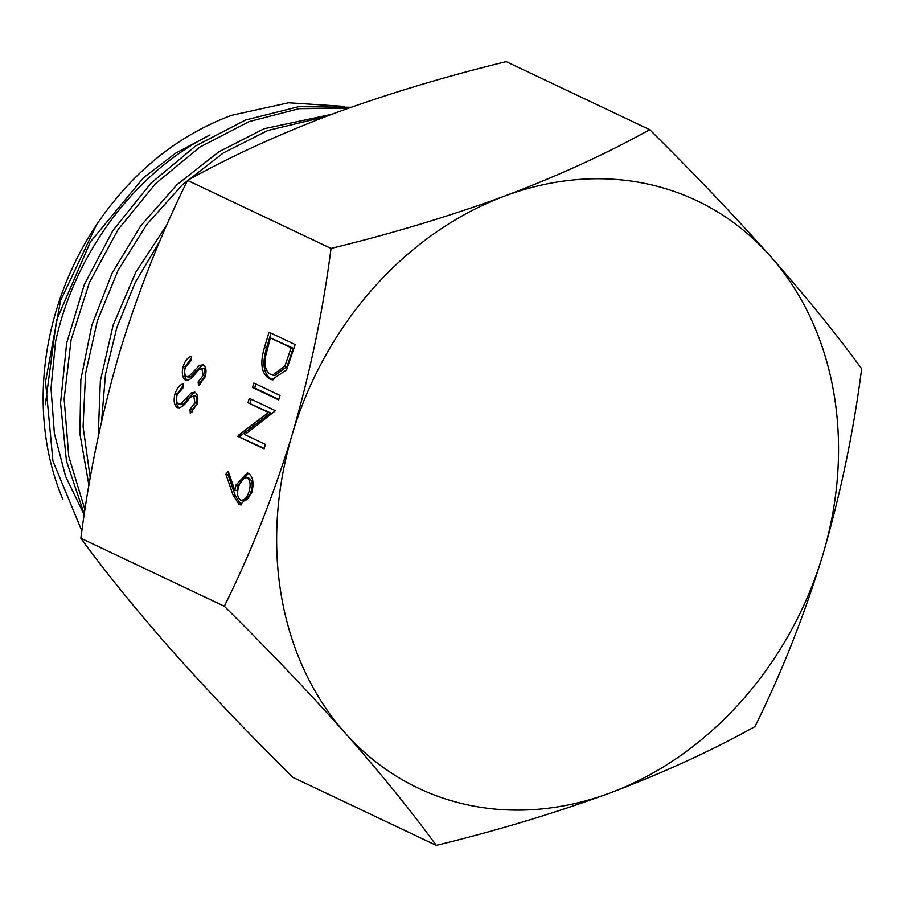 <?xml version="1.0" encoding="UTF-8"?>
<svg xmlns="http://www.w3.org/2000/svg" width="907" height="907" viewBox="0 0 907 907"><rect width="100%" height="100%" fill="white"/><g stroke="black" fill="none" stroke-linecap="round" stroke-linejoin="round"><path stroke-width="1.36" d="M45.35 404.771L56.461 320.375L90.371 241.92L143.555 177.693L175.652 153.147L210.039 134.939C134.553 172.704 74.669 253.813 55.565 341.678L51.019 388.321L54.386 433.535L65.599 476.413L84.215 514.813M344.524 106.425L288.596 102.774L231.41 115.37C177.273 135.653 132.275 172.149 96.437 224.879L60.61 300.455L45.531 381.7L52.935 461.085L81.868 530.901M96.437 224.879A269.266 223.678 115.4 0 0 62.889 499.394M84.283 514.303L66.449 460.96L60.565 403.059L66.676 342.993L84.34 284.515L112.91 230.537L150.845 183.305L195.674 145.891L245.638 119.985L298.811 106.663L351.054 107.287M348.617 108.16L299.083 108.67L249.074 121.617L199.903 147.081L155.539 183.622L118.035 229.675L89.362 282.644L71.097 339.887L64.136 398.933L68.762 456.391L84.975 509.791M88.943 485.37L79.884 433.58L80.848 379.704L91.845 325.216L112.105 273.132L140.721 225.843L176.967 184.699L218.7 151.866L264.107 128.737L331.815 114.282M325.273 116.742L267.814 130.495L223.349 152.943L182.432 184.733L146.798 224.448L118.08 270.32L97.332 320.908L85.553 373.639L83.093 426.743L90.235 477.944M98.194 436.936L100.348 380.951L113.08 325.262L135.789 272.202L167.069 224.528M159.87 241.137L135.2 282.553L116.867 327.438L105.518 374.126L101.573 421.483M192.261 411.801L192.091 409.862L197.08 403.377L196.173 396.314L194.041 395.826L190.561 397.164L186.887 401.506C183.792 405.985 180.618 408.037 177.353 407.651C174.087 405.168 173.316 400.497 175.062 393.627C176.99 388.105 179.711 384.806 183.237 383.74L183.293 387.595L177.205 394.647C175.947 399.193 176.366 402.345 178.441 404.103L180.992 404.715L183.044 404.137L180.912 403.649L191.173 392.935L195.016 392.221C197.896 394.296 198.554 398.32 196.989 404.318L190.3 413.207L189.971 409.374L194.96 402.901L193.667 395.69L195.39 396.132M178.441 404.103L180.912 403.649M194.404 392.005L195.016 392.221M252.52 387.493L253.858 383.037L280.014 395.441L278.687 399.896L252.52 387.493L254.652 387.969L255.842 383.978M239.097 504.473L233.11 495.12L225.888 474.259L228.247 471.323L234.777 490.154L236.126 484.848L247.328 472.955L248.405 473.329C253.087 476.651 254.198 483.182 251.715 492.92L240.219 504.848L239.097 504.473L241.217 504.95L235.242 495.596L228.008 474.746L225.888 474.259M224.324 606.273C251.103 552.284 273.755 494.95 292.281 434.272C310.081 373.083 322.994 311.135 331.032 248.427L187.556 180.414C160.788 234.391 138.136 291.725 119.599 352.404C101.799 413.603 88.886 475.551 80.859 538.259C106.108 572.85 136.56 610.388 172.228 650.875C208.757 691.814 248.949 733.967 292.814 777.333L436.278 845.358C411.03 810.756 380.577 773.217 344.909 732.731C308.38 691.792 268.189 649.639 224.324 606.273L80.859 538.259M268.517 412.492L247.974 402.742L249.3 398.298L275.467 410.701L244.833 434.634L265.422 444.396L264.096 448.84L237.929 436.437L238.235 435.428L268.517 412.492L270.649 412.968L247.974 402.742M269.64 378.911C261.499 373.99 259.765 363.537 264.436 347.551L269.016 332.189L295.183 344.592L286.555 369.886L271.862 379.693L269.64 378.911L271.76 379.398C263.62 374.466 261.885 364.013 266.556 348.027L271 333.13M200.447 384.33L200.277 382.391L205.277 375.917L204.358 368.843L202.238 368.367L198.746 369.693L195.073 374.047C191.978 378.525 188.803 380.577 185.538 380.18C182.273 377.709 181.513 373.038 183.248 366.167C185.175 360.646 187.908 357.347 191.422 356.27L191.479 360.124L185.402 367.188C184.144 371.734 184.552 374.886 186.627 376.643L189.178 377.255L191.23 376.666L189.11 376.19L199.359 365.476L203.213 364.761C206.082 366.836 206.739 370.861 205.175 376.858L198.486 385.747L198.157 381.915L203.145 375.441L201.853 368.231L203.576 368.673M186.627 376.643L189.11 376.19M202.59 364.546L203.213 364.761M331.032 248.427C391.903 233.621 449.883 216.138 504.961 195.969C558.565 175.686 606.806 153.578 649.695 129.667L506.219 61.642C444.589 76.676 386.609 94.169 332.279 114.101C278.052 134.678 229.811 156.775 187.556 180.414M649.695 129.667C693.651 173.124 733.842 215.288 770.281 256.125C806.017 296.702 836.481 334.241 861.65 368.741C853.589 431.596 840.664 493.544 822.898 554.596C804.316 615.411 781.664 672.745 754.941 726.586C712.063 750.508 663.822 772.617 610.218 792.899C555.129 813.069 497.149 830.551 436.278 845.358M770.281 256.125A325.069 270.037 115.4 0 0 504.961 195.969A325.069 270.037 115.4 0 0 292.281 434.272A325.069 270.037 115.4 0 0 344.909 732.731A325.069 270.037 115.4 0 0 610.218 792.899A325.069 270.037 115.4 0 0 822.898 554.596A325.069 270.037 115.4 0 0 770.281 256.125M228.008 474.746L229.006 473.511M236.126 484.848L238.258 485.324L236.897 490.63L234.777 490.154M238.258 485.324L248.393 473.329M242.702 500.573C246.296 501.208 249.13 498.317 251.228 491.9C252.996 485.336 252.361 480.812 249.334 478.329L247.214 477.842C243.552 477.331 240.661 480.359 238.564 486.946C236.795 493.419 237.475 497.807 240.582 500.097L243.382 500.811M249.334 478.329L247.214 477.842C250.241 480.336 250.876 484.86 249.108 491.413L251.228 491.9M240.582 500.097C244.164 500.732 247.01 497.841 249.108 491.413M250.094 403.23L251.284 399.239M264.232 448.387L237.929 436.437M240.049 436.925L240.355 435.904L238.235 435.428M240.355 435.904L270.649 412.968M278.823 399.431L254.652 387.969M272.95 379.886L271.76 379.398M272.622 375.056L274.742 375.543L286.975 366.621L293.29 348.243L270.377 337.903L265.116 358.084C264.425 366.847 266.375 372.312 270.966 374.466L272.622 375.056L284.855 366.145L291.17 347.766L270.377 337.903M293.29 348.243L291.17 347.766M286.975 366.621L284.855 366.145M179.473 408.127C176.207 405.656 175.448 400.985 177.182 394.114L175.062 393.627M177.182 394.114L183.259 385.294M183.044 404.137L193.293 393.411L191.173 392.935M193.293 393.411L195.424 392.459M192.091 409.862L189.971 409.374M197.08 403.377L194.96 402.901M187.658 380.668C184.393 378.185 183.633 373.514 185.368 366.643L183.248 366.167M185.368 366.643L191.445 357.823M191.23 376.666L201.479 365.952L199.359 365.476M201.479 365.952L203.61 364.999M200.277 382.391L198.157 381.915M205.277 375.917L203.145 375.441M235.242 495.596L233.11 495.12M266.556 348.027L264.436 347.551M292.258 351.735L290.127 351.247M188.509 398.558L186.389 398.082M196.694 371.099L194.574 370.623"/></g></svg>
